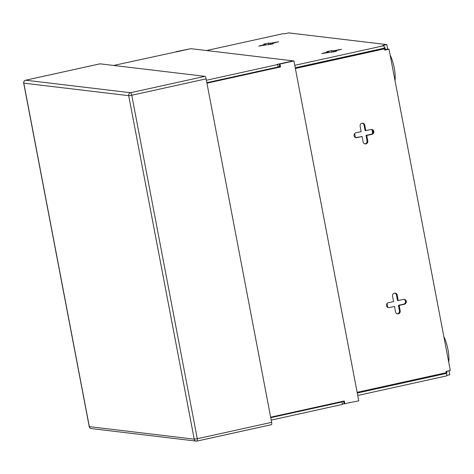 <?xml version="1.0" encoding="UTF-8"?>
<svg xmlns="http://www.w3.org/2000/svg" width="474" height="474" viewBox="0 0 474 474"><rect width="100%" height="100%" fill="white"/><g stroke="black" fill="none" stroke-linecap="round" stroke-linejoin="round"><path stroke-width="0.71" d="M397.212 313.77A2.483 2.37 96.8 0 0 399.452 310.778L400.192 310.867L399.155 305.404L404.381 304.255A2.483 2.37 96.8 0 0 404.209 299.361A2.483 2.37 96.8 0 0 403.457 299.396L398.225 300.552L397.182 295.089A2.483 2.37 96.8 0 0 395.156 293.133A2.483 2.37 96.8 0 0 392.537 296.114L393.58 301.577L388.354 302.726A2.483 2.37 -83.2 0 0 388.52 307.62A2.483 2.37 -83.2 0 0 389.278 307.579L394.504 306.429L389.278 307.579M403.836 299.349A2.483 2.37 -83.2 0 1 403.641 304.166L398.409 305.315L399.452 310.778M371.041 129.473A2.483 2.37 -83.2 0 1 373.826 131.387A2.483 2.37 -83.2 0 1 371.966 134.332L366.74 135.481L367.783 140.944A2.483 2.37 -83.2 0 1 365.164 143.918A2.483 2.37 -83.2 0 1 363.131 141.969L362.089 136.506L356.863 137.656A2.483 2.37 96.8 0 1 354.031 135.345A2.483 2.37 96.8 0 1 355.938 132.803L361.164 131.648L360.121 126.191A2.483 2.37 96.8 0 1 362.74 123.21A2.483 2.37 96.8 0 1 364.773 125.166L365.81 130.628L371.041 129.473M364.796 143.847A2.483 2.37 96.8 0 0 367.036 140.855L365.999 135.392L371.225 134.243A2.483 2.37 96.8 0 0 371.42 129.426M328.559 51.85L326.776 51.601L331.533 50.623L333.204 50.825L341.612 49.296L334.685 51.002L336.469 51.245L321.745 53.603L328.559 51.85L328.648 52.33M265.553 44.331L263.769 44.088L268.533 43.11L270.198 43.312L278.605 41.783L271.679 43.484L273.462 43.732L258.739 46.085L265.553 44.331L265.641 44.817M384.722 49.894L385.954 49.622L385.338 49.545L384.953 47.53L384.296 47.678M446.704 371.243L447.006 372.813L446.129 372.712M206.534 50.54L283.108 33.666L284.465 33.832L288.719 32.89L386.814 44.592L387.661 49.035L389.018 49.195L450.3 370.449L446.046 371.385L446.295 372.677L357.135 392.318M449.026 370.733L449.79 374.733L446.81 375.39M295.314 68.25L383.78 48.757L384.521 48.846L384.764 50.131L389.018 49.195M384.521 48.846L295.361 68.493M400.192 310.867A2.483 2.37 -83.2 0 1 397.579 313.841A2.483 2.37 -83.2 0 1 395.547 311.892L394.504 306.429M365.81 130.628L365.069 130.54L364.026 125.077L364.773 125.166M362.367 123.199A2.483 2.37 -83.2 0 1 364.026 125.077M362.089 136.506L356.122 137.567A2.483 2.37 -83.2 0 1 355.737 137.62M394.783 293.122A2.483 2.37 -83.2 0 1 396.442 295L397.485 300.463L398.225 300.552M388.153 307.543A2.483 2.37 96.8 0 0 388.538 307.496M217.234 80.396L217.981 80.485M295.225 67.764L384.378 48.117L383.916 45.694L294.763 65.335M383.916 45.694L382.559 45.528L386.814 44.592M210.249 81.931L210.995 82.026M333.204 50.825L333.441 52.057M334.685 51.002L334.834 51.785M270.198 43.312L270.435 44.544M271.679 43.484L271.833 44.272M357.278 393.047L446.431 373.405L446.893 375.829L357.74 395.476M446.431 373.405L445.074 373.239L447.006 372.813M385.338 49.545L387.661 49.035M365.999 135.392L366.74 135.481M399.155 305.404L398.409 305.315M340.208 57.852L340.302 58.338M354.653 133.573L355.399 137.49M387.068 303.496L387.815 307.413M176.209 51.66L190.892 48.674L176.257 51.903M206.848 82.683L278.125 66.976L277.663 64.547L276.911 64.458L293.181 60.879L190.904 48.68L113.618 65.453M277.663 64.547L206.386 80.254M279.707 66.372L278.078 66.733M342.447 404.156L344.071 403.795L343.567 401.128M270.749 417.677L342.027 401.97L342.489 404.399L271.211 420.106M342.027 401.97L341.28 401.881L343.609 401.365M206.895 82.926L280.543 66.953L206.942 83.169M279.986 64.037L293.927 60.968L279.986 64.037L280.543 66.953M344.077 403.795L358.759 400.814L293.927 60.968M270.66 417.191L344.26 400.974L344.817 403.884M279.245 63.949L279.802 66.864M204.916 76.344L100.026 63.83L25.673 80.213L130.563 92.726L204.916 76.344A2.483 0.711 77.6 0 1 206.119 78.856L131.766 95.244L197.291 438.728L271.643 422.346L206.119 78.856M271.643 422.346A2.483 0.711 77.6 0 1 271.436 424.686A2.483 0.711 77.6 0 1 271.365 424.686L197.148 441.039M443.848 336.629A18 5.137 77.6 0 1 445.181 339.686A18 5.137 77.6 0 1 448.724 362.183M390.132 55.043A18 5.137 77.6 0 1 393.461 64.464A18 5.137 77.6 0 1 395.008 80.592M372.019 129.692A21.105 6.02 -102.4 0 0 372.594 133.366M396.442 295L397.182 295.089M338.525 50.155L338.43 49.675M275.518 42.642L275.43 42.156M260.41 45.931L260.327 45.486M268.835 44.716L268.533 43.11M323.416 53.444L323.327 52.999M331.841 52.235L331.533 50.623M367.036 140.855L367.783 140.944M356.122 137.567L356.863 137.656M371.225 134.243L371.966 134.332M403.641 304.166L404.381 304.255M23.813 83.157L89.337 426.641L194.222 439.155L128.703 95.665L23.813 83.157A2.483 2.37 -83.2 0 1 25.673 80.213A2.483 0.711 77.6 0 0 25.602 80.219A2.483 2.483 0 0 0 23.7 83.11L23.813 83.157M23.7 83.11L89.225 426.6A2.483 2.483 0 0 0 91.369 428.597L196.254 441.11A2.483 2.37 -83.2 0 0 197.012 441.069A2.483 0.711 -102.4 0 0 197.083 441.069A2.483 0.711 -102.4 0 0 197.291 438.728L194.222 439.155A2.483 2.37 -83.2 0 0 196.254 441.11A2.483 2.483 0 0 0 197.083 441.069L271.436 424.686M131.766 95.244A2.483 0.711 -102.4 0 0 130.563 92.726A2.483 2.37 -83.2 0 0 128.703 95.665L131.766 95.244M91.369 428.597A2.483 2.37 -83.2 0 1 89.337 426.641L89.225 426.6M25.525 80.254A2.483 0.711 77.6 0 1 25.602 80.219L99.955 63.836"/></g></svg>
